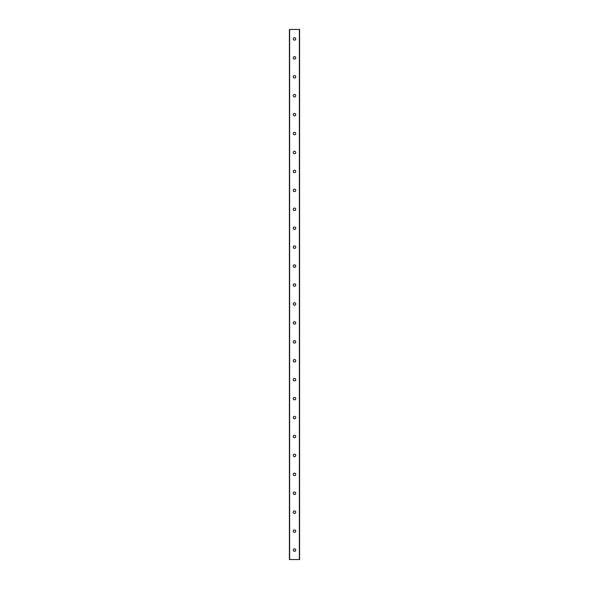 <?xml version="1.0" encoding="UTF-8"?>
<svg xmlns="http://www.w3.org/2000/svg" width="589" height="589" viewBox="0 0 589 589"><rect width="100%" height="100%" fill="white"/><g stroke="black" fill="none" stroke-linecap="round" stroke-linejoin="round"><path stroke-width="0.88" d="M295.744 550.082A1.244 1.244 0 0 1 293.882 551.157A1.244 1.244 0 0 1 293.882 549.007A1.244 1.244 0 0 1 295.744 550.082M295.744 531.153A1.244 1.244 0 0 1 293.882 532.228A1.244 1.244 0 0 1 293.882 530.078A1.244 1.244 0 0 1 295.744 531.153M295.744 512.216A1.244 1.244 0 0 1 293.882 513.299A1.244 1.244 0 0 1 293.882 511.142A1.244 1.244 0 0 1 295.744 512.216M295.744 493.287A1.244 1.244 0 0 1 293.882 494.362A1.244 1.244 0 0 1 293.882 492.213A1.244 1.244 0 0 1 295.744 493.287M295.744 474.359A1.244 1.244 0 0 1 293.882 475.433A1.244 1.244 0 0 1 293.882 473.276A1.244 1.244 0 0 1 295.744 474.359M295.744 455.422A1.244 1.244 0 0 1 293.882 456.497A1.244 1.244 0 0 1 293.882 454.347A1.244 1.244 0 0 1 295.744 455.422M295.744 436.493A1.244 1.244 0 0 1 293.882 437.568A1.244 1.244 0 0 1 293.882 435.418A1.244 1.244 0 0 1 295.744 436.493M295.744 417.557A1.244 1.244 0 0 1 293.882 418.632A1.244 1.244 0 0 1 293.882 416.482A1.244 1.244 0 0 1 295.744 417.557M295.744 398.628A1.244 1.244 0 0 1 293.882 399.703A1.244 1.244 0 0 1 293.882 397.553A1.244 1.244 0 0 1 295.744 398.628M295.744 379.691A1.244 1.244 0 0 1 293.882 380.774A1.244 1.244 0 0 1 293.882 378.617A1.244 1.244 0 0 1 295.744 379.691M295.744 360.762A1.244 1.244 0 0 1 293.882 361.837A1.244 1.244 0 0 1 293.882 359.688A1.244 1.244 0 0 1 295.744 360.762M295.744 341.834A1.244 1.244 0 0 1 293.882 342.908A1.244 1.244 0 0 1 293.882 340.751A1.244 1.244 0 0 1 295.744 341.834M295.744 322.897A1.244 1.244 0 0 1 293.882 323.972A1.244 1.244 0 0 1 293.882 321.822A1.244 1.244 0 0 1 295.744 322.897M295.744 303.968A1.244 1.244 0 0 1 293.882 305.043A1.244 1.244 0 0 1 293.882 302.893A1.244 1.244 0 0 1 295.744 303.968M295.744 285.032A1.244 1.244 0 0 1 293.882 286.107A1.244 1.244 0 0 1 293.882 283.957A1.244 1.244 0 0 1 295.744 285.032M295.744 266.103A1.244 1.244 0 0 1 293.882 267.178A1.244 1.244 0 0 1 293.882 265.028A1.244 1.244 0 0 1 295.744 266.103M295.744 247.166A1.244 1.244 0 0 1 293.882 248.249A1.244 1.244 0 0 1 293.882 246.092A1.244 1.244 0 0 1 295.744 247.166M295.744 228.237A1.244 1.244 0 0 1 293.882 229.312A1.244 1.244 0 0 1 293.882 227.163A1.244 1.244 0 0 1 295.744 228.237M295.744 209.309A1.244 1.244 0 0 1 293.882 210.383A1.244 1.244 0 0 1 293.882 208.226A1.244 1.244 0 0 1 295.744 209.309M295.744 190.372A1.244 1.244 0 0 1 293.882 191.447A1.244 1.244 0 0 1 293.882 189.297A1.244 1.244 0 0 1 295.744 190.372M295.744 171.443A1.244 1.244 0 0 1 293.882 172.518A1.244 1.244 0 0 1 293.882 170.368A1.244 1.244 0 0 1 295.744 171.443M295.744 152.507A1.244 1.244 0 0 1 293.882 153.582A1.244 1.244 0 0 1 293.882 151.432A1.244 1.244 0 0 1 295.744 152.507M295.744 133.578A1.244 1.244 0 0 1 293.882 134.653A1.244 1.244 0 0 1 293.882 132.503A1.244 1.244 0 0 1 295.744 133.578M295.744 114.641A1.244 1.244 0 0 1 293.882 115.724A1.244 1.244 0 0 1 293.882 113.567A1.244 1.244 0 0 1 295.744 114.641M295.744 95.712A1.244 1.244 0 0 1 293.882 96.787A1.244 1.244 0 0 1 293.882 94.638A1.244 1.244 0 0 1 295.744 95.712M295.744 76.784A1.244 1.244 0 0 1 293.882 77.858A1.244 1.244 0 0 1 293.882 75.701A1.244 1.244 0 0 1 295.744 76.784M295.744 57.847A1.244 1.244 0 0 1 293.882 58.922A1.244 1.244 0 0 1 293.882 56.772A1.244 1.244 0 0 1 295.744 57.847M299.587 559.55L289.413 559.55L289.413 29.45L299.587 29.45L299.587 559.55M295.744 38.918A1.244 1.244 0 0 1 293.882 39.993A1.244 1.244 0 0 1 293.882 37.843A1.244 1.244 0 0 1 295.744 38.918M299.374 559.55L299.374 29.45M289.626 559.55L289.626 29.45"/></g></svg>
